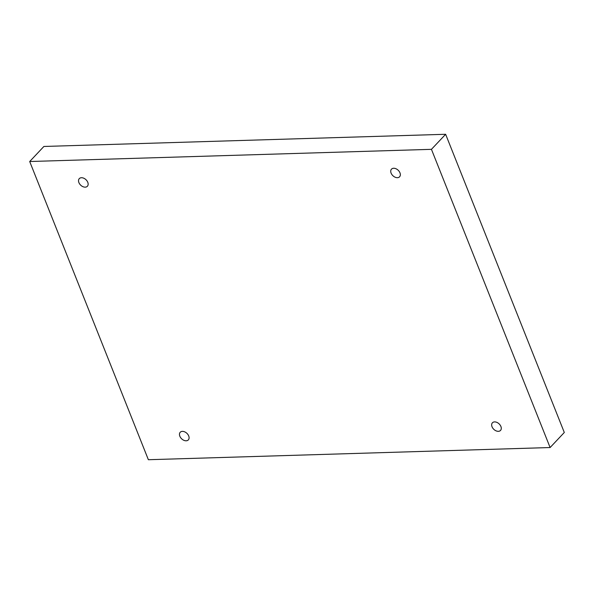 <?xml version="1.0" encoding="UTF-8"?>
<svg xmlns="http://www.w3.org/2000/svg" width="594" height="594" viewBox="0 0 594 594"><rect width="100%" height="100%" fill="white"/><g stroke="black" fill="none" stroke-linecap="round" stroke-linejoin="round"><path stroke-width="0.89" d="M29.7 161.516L431.444 149.332L550.111 447.534L148.366 459.719L29.7 161.516L43.889 146.466L445.634 134.281L431.444 149.332M399.97 172.839A5.569 3.802 -136.7 0 0 395.946 168.741A5.569 3.802 -136.7 0 0 391.483 169.156A5.569 3.802 -136.7 0 0 391.097 173.106A5.569 3.802 -136.7 0 0 395.121 177.205A5.569 3.802 -136.7 0 0 399.584 176.789A5.569 3.802 -136.7 0 0 399.97 172.839M87.778 182.306A5.569 3.802 -136.7 0 0 83.754 178.207A5.569 3.802 -136.7 0 0 79.292 178.623A5.569 3.802 -136.7 0 0 78.898 182.573A5.569 3.802 -136.7 0 0 82.922 186.672A5.569 3.802 -136.7 0 0 87.385 186.256A5.569 3.802 -136.7 0 0 87.778 182.306M188.714 435.944A5.569 3.802 -136.7 0 0 184.689 431.853A5.569 3.802 -136.7 0 0 180.227 432.261A5.569 3.802 -136.7 0 0 179.841 436.219A5.569 3.802 -136.7 0 0 183.858 440.31A5.569 3.802 -136.7 0 0 188.328 439.902A5.569 3.802 -136.7 0 0 188.714 435.944M500.905 426.477A5.569 3.802 -136.7 0 0 496.888 422.386A5.569 3.802 -136.7 0 0 492.419 422.794A5.569 3.802 -136.7 0 0 492.032 426.752A5.569 3.802 -136.7 0 0 496.057 430.843A5.569 3.802 -136.7 0 0 500.519 430.435A5.569 3.802 -136.7 0 0 500.905 426.477M445.634 134.281L564.3 432.484L550.111 447.534"/></g></svg>
